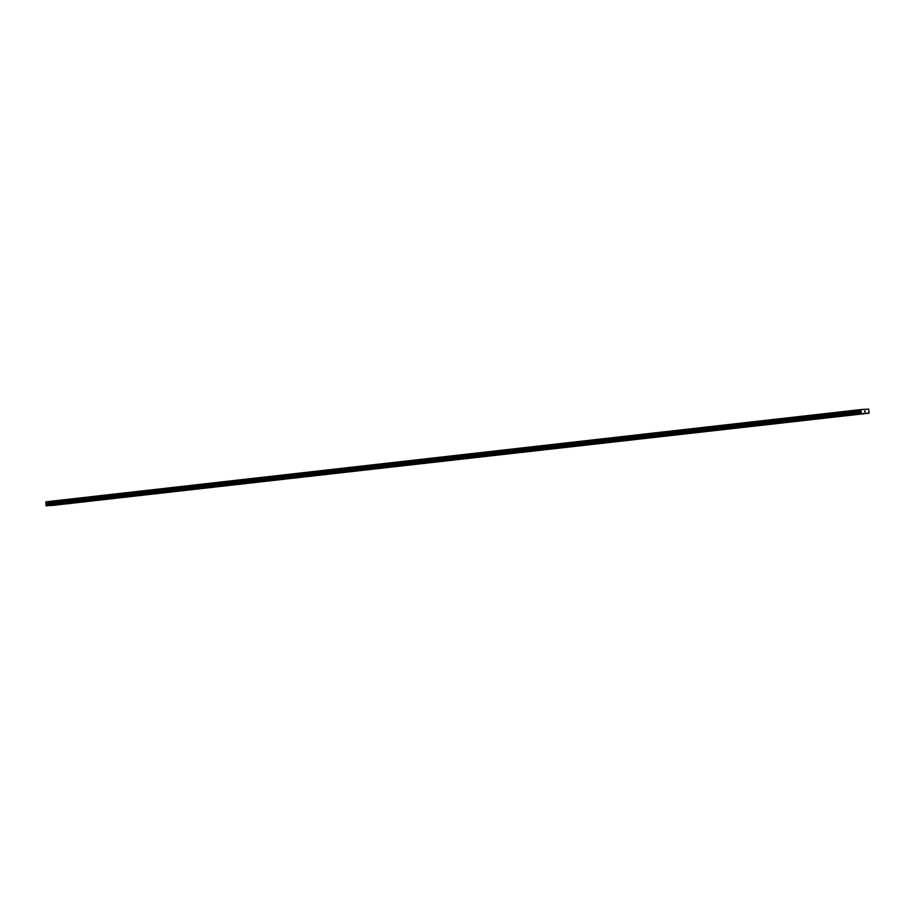 <?xml version="1.0" encoding="UTF-8"?>
<svg xmlns="http://www.w3.org/2000/svg" width="915" height="915" viewBox="0 0 915 915"><rect width="100%" height="100%" fill="white"/><g stroke="black" fill="none" stroke-linecap="round" stroke-linejoin="round"><path stroke-width="1.37" d="M859.883 413.889L858.339 414.015L859.883 413.889M845.712 415.501L844.168 415.627L845.712 415.501M831.541 417.103L829.996 417.229L831.541 417.103M817.37 418.704L815.825 418.83L817.37 418.704M803.198 420.305L801.654 420.431L803.198 420.305M789.027 421.918L787.483 422.044L789.027 421.918M774.856 423.519L773.312 423.645L774.856 423.519M760.685 425.12L759.141 425.246L760.685 425.12M746.514 426.733L744.97 426.848L746.514 426.733M732.332 428.334L730.799 428.46L732.332 428.334M718.161 429.936L716.617 430.061L718.161 429.936M703.99 431.537L702.446 431.663L703.99 431.537M689.819 433.15L688.274 433.264L689.819 433.15M675.647 434.751L674.103 434.877L675.647 434.751M661.476 436.352L659.932 436.478L661.476 436.352M647.305 437.953L645.761 438.079L647.305 437.953M633.134 439.566L631.59 439.68L633.134 439.566M618.963 441.167L617.419 441.293L618.963 441.167M604.792 442.769L603.248 442.894L604.792 442.769M590.61 444.37L589.077 444.496L590.61 444.37M576.439 445.982L574.906 446.097L576.439 445.982M562.268 447.584L560.723 447.709L562.268 447.584M548.096 449.185L546.552 449.311L548.096 449.185M533.925 450.786L532.381 450.912L533.925 450.786M519.754 452.399L518.21 452.513L519.754 452.399M505.583 454L504.039 454.126L505.583 454M491.412 455.601L489.868 455.727L491.412 455.601M477.241 457.203L475.697 457.328L477.241 457.203M463.07 458.815L461.526 458.941L463.07 458.815M448.899 460.417L447.355 460.542L448.899 460.417M434.716 462.018L433.184 462.144L434.716 462.018M420.545 463.619L419.001 463.745L420.545 463.619M406.374 465.232L404.83 465.358L406.374 465.232M392.203 466.833L390.659 466.959L392.203 466.833M378.032 468.434L376.488 468.56L378.032 468.434M363.861 470.036L362.317 470.161L363.861 470.036M349.69 471.648L348.146 471.774L349.69 471.648M335.519 473.249L333.975 473.375L335.519 473.249M321.348 474.851L319.804 474.976L321.348 474.851M307.177 476.452L305.633 476.578L307.177 476.452M293.006 478.065L291.462 478.19L293.006 478.065M278.823 479.666L277.291 479.792L278.823 479.666M264.652 481.267L263.108 481.393L264.652 481.267M250.481 482.868L248.937 482.994L250.481 482.868M236.31 484.481L234.766 484.607L236.31 484.481M222.139 486.082L220.595 486.208L222.139 486.082M207.968 487.684L206.424 487.809L207.968 487.684M193.797 489.285L192.253 489.411L193.797 489.285M179.626 490.897L178.082 491.023L179.626 490.897M165.455 492.499L163.911 492.625L165.455 492.499M151.284 494.1L149.74 494.226L151.284 494.1M137.101 495.701L135.569 495.827L137.101 495.701M122.93 497.314L121.398 497.44L122.93 497.314M108.759 498.915L107.215 499.041L108.759 498.915M94.588 500.516L93.044 500.642L94.588 500.516M80.417 502.118L78.873 502.244L80.417 502.118M66.246 503.73L64.702 503.856L66.246 503.73M52.075 505.332L50.531 505.457L52.075 505.332M864.412 413.637L862.868 413.763L864.412 413.637M850.241 415.238L848.697 415.364L850.241 415.238M836.07 416.84L834.526 416.966L836.07 416.84M821.887 418.452L820.355 418.578L821.887 418.452M807.716 420.054L806.172 420.179L807.716 420.054M793.545 421.655L792.001 421.781L793.545 421.655M779.374 423.256L777.83 423.382L779.374 423.256M765.203 424.869L763.659 424.995L765.203 424.869M751.032 426.47L749.488 426.596L751.032 426.47M736.861 428.071L735.317 428.197L736.861 428.071M722.69 429.673L721.146 429.798L722.69 429.673M708.519 431.285L706.975 431.411L708.519 431.285M694.348 432.887L692.804 433.012L694.348 432.887M680.165 434.488L678.633 434.614L680.165 434.488M665.994 436.089L664.462 436.215L665.994 436.089M651.823 437.702L650.279 437.828L651.823 437.702M637.652 439.303L636.108 439.429L637.652 439.303M623.481 440.904L621.937 441.03L623.481 440.904M609.31 442.505L607.766 442.631L609.31 442.505M595.139 444.118L593.595 444.244L595.139 444.118M580.968 445.719L579.424 445.845L580.968 445.719M566.797 447.321L565.253 447.446L566.797 447.321M552.626 448.922L551.082 449.048L552.626 448.922M538.455 450.535L536.911 450.66L538.455 450.535M524.272 452.136L522.74 452.262L524.272 452.136M510.101 453.737L508.557 453.863L510.101 453.737M495.93 455.338L494.386 455.464L495.93 455.338M481.759 456.951L480.215 457.077L481.759 456.951M467.588 458.552L466.044 458.678L467.588 458.552M453.417 460.154L451.873 460.279L453.417 460.154M439.246 461.755L437.702 461.881L439.246 461.755M425.075 463.367L423.531 463.493L425.075 463.367M410.904 464.969L409.36 465.094L410.904 464.969M396.733 466.57L395.188 466.696L396.733 466.57M382.55 468.183L381.017 468.297L382.55 468.183M368.379 469.784L366.846 469.91L368.379 469.784M354.208 471.385L352.664 471.511L354.208 471.385M340.037 472.986L338.493 473.112L340.037 472.986M325.866 474.599L324.322 474.713L325.866 474.599M311.695 476.2L310.151 476.326L311.695 476.2M297.524 477.802L295.98 477.927L297.524 477.802M283.353 479.403L281.809 479.529L283.353 479.403M269.182 481.016L267.637 481.13L269.182 481.016M255.011 482.617L253.466 482.743L255.011 482.617M240.839 484.218L239.295 484.344L240.839 484.218M226.657 485.819L225.124 485.945L226.657 485.819M212.486 487.432L210.942 487.546L212.486 487.432M198.315 489.033L196.771 489.159L198.315 489.033M184.144 490.634L182.6 490.76L184.144 490.634M169.973 492.236L168.429 492.362L169.973 492.236M155.802 493.848L154.258 493.963L155.802 493.848M141.631 495.45L140.087 495.575L141.631 495.45M127.46 497.051L125.915 497.177L127.46 497.051M113.288 498.652L111.744 498.778L113.288 498.652M99.117 500.265L97.573 500.391L99.117 500.265M84.946 501.866L83.402 501.992L84.946 501.866M70.764 503.467L69.231 503.593L70.764 503.467M56.593 505.069L55.049 505.194L56.593 505.069M51.046 505.492L869.147 413.168L861.106 413.626L860.832 409.577L868.655 409.131L869.147 413.168M860.832 409.577L45.933 501.82L46.208 505.869L864.24 413.443M864.892 411.784L864.549 411.007M865.121 411.075L865.19 411.761L865.121 411.075M864.309 413.317L865.853 413.134M46.208 505.869L861.106 413.626M46.059 505.652L860.958 413.42M46.036 503.25L860.935 411.007M46.002 503.17L860.901 410.938M51.103 505.583L866.002 413.351M46.013 505.16L860.912 412.928M46.036 505.034L860.935 412.802M46.356 504.348L861.255 412.105M46.391 504.096L861.289 411.853M46.368 503.845L861.267 411.601M46.288 503.605L861.187 411.361M45.841 502.895L860.74 410.652M45.784 502.781L860.683 410.538M45.75 502.369L860.649 410.126M45.784 502.244L860.683 410.012M45.899 501.946L860.798 409.703M45.91 501.878L860.809 409.634"/></g></svg>

